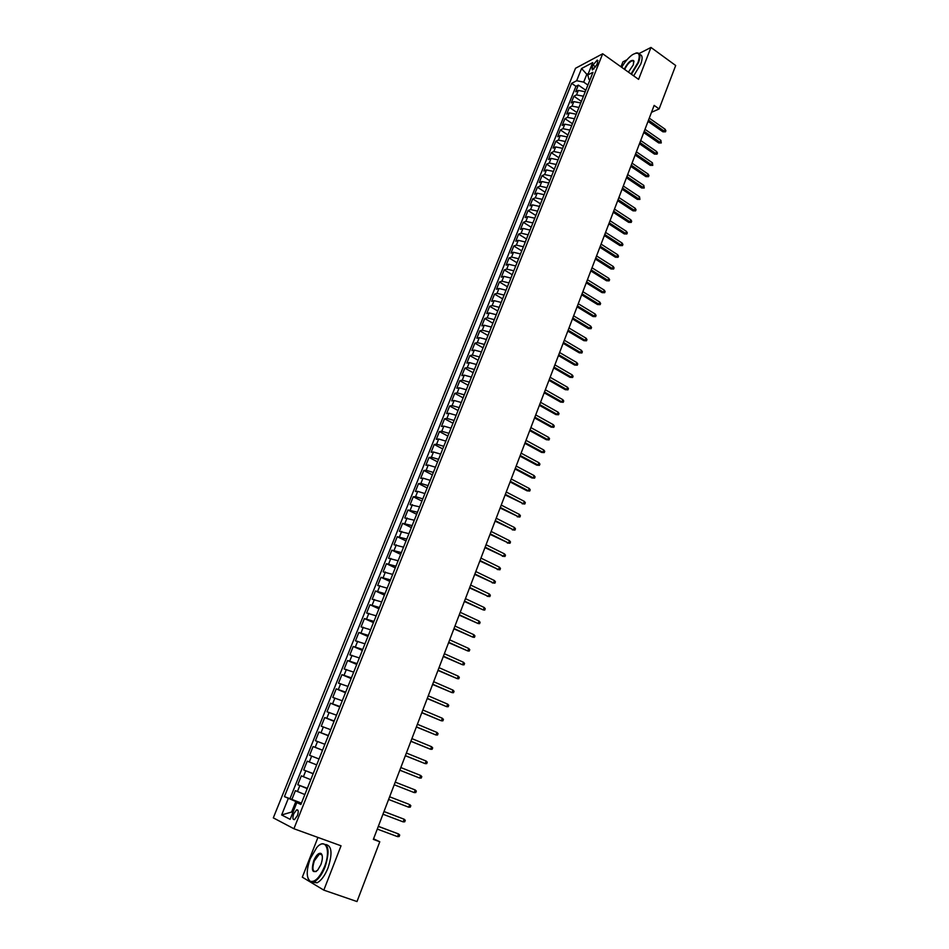<?xml version="1.0" encoding="UTF-8"?>
<svg xmlns="http://www.w3.org/2000/svg" width="949" height="949" viewBox="0 0 949 949"><rect width="100%" height="100%" fill="white"/><g stroke="black" fill="none" stroke-linecap="round" stroke-linejoin="round"><path stroke-width="1.42" d="M297.405 815.642C298.71 811.561 298.449 809.639 296.622 809.853L293.727 813.791C292.411 817.86 292.672 819.794 294.51 819.58L297.405 815.642M317.939 837.433L302.316 877.173L323.823 890.138L357.002 901.55L379.79 841.775L373.574 838.797M575.521 68.269L273.312 817.872L293.917 828.738L602.686 53.761L575.521 68.269M626.981 59.763L622.912 61.851L620.966 66.798M585.213 91.745L578.309 90.428L575.675 91.768L578.356 85.09L585.806 90.274M583.433 96.217L576.518 94.9L573.896 96.217L581.369 101.377M573.896 96.217L571.203 102.919L573.825 101.614L580.741 102.955M576.245 114.224L569.329 112.86L566.707 114.129L569.412 107.403L576.921 112.54M571.737 125.553L564.797 124.165L562.188 125.398L564.904 118.637L572.449 123.75M567.194 136.929L560.242 135.517L557.644 136.727L560.373 129.93L567.953 135.019M562.627 148.364L555.675 146.929L553.077 148.103L555.829 141.271L563.433 146.348M558.048 159.859L551.084 158.4L548.498 159.551L551.25 152.682L558.89 157.724M553.433 171.413L546.458 169.93L543.884 171.045L546.66 164.141L554.335 169.171M548.807 183.027L541.82 181.52L539.257 182.599L542.033 175.66L549.744 180.666M544.145 194.699L537.158 193.169L534.595 194.201L537.395 187.226L545.129 192.22M539.471 206.419L532.472 204.865L529.922 205.874L532.733 198.863L540.503 203.833M534.762 218.211L527.763 216.633L525.212 217.606L528.035 210.559L535.841 215.494M530.04 230.061L523.018 228.448L520.491 229.385L523.326 222.315L531.167 227.226M525.283 241.971L518.261 240.334L515.734 241.236L518.593 234.118L526.47 239.018M520.515 253.941L513.48 252.28L510.965 253.146L513.824 245.993L521.736 250.868M515.71 265.969L508.664 264.285L506.161 265.115L509.044 257.926L516.991 262.766M510.894 278.057L503.836 276.349L501.333 277.144L504.239 269.919L512.211 274.736M506.042 290.216L498.984 288.472L496.481 289.231L499.399 281.972L507.418 286.764M501.167 302.434L494.097 300.667L491.618 301.379L494.536 294.083L502.59 298.864M496.268 314.712L489.186 312.921L486.718 313.597L489.66 306.266L497.739 311.011M491.345 327.061L484.251 325.234L481.795 325.875L484.749 318.508L492.875 323.229M486.398 339.469L479.292 337.619L476.837 338.224L479.814 330.81L487.976 335.507M481.416 351.937L474.31 350.062L471.867 350.632L474.856 343.17L483.053 347.844M476.41 364.475L469.292 362.565L466.861 363.099L469.862 355.614L478.094 360.252M471.38 377.085L464.263 375.14L461.831 375.638L464.856 368.105L473.124 372.72M466.327 389.754L459.197 387.785L456.777 388.236L459.814 380.668L468.118 385.258M461.25 402.495L454.108 400.49L451.7 400.905L454.749 393.301L463.1 397.856M456.137 415.294L448.984 413.266L446.599 413.634L449.66 405.994L458.047 410.526M451 428.165L443.847 426.113L441.463 426.445L444.547 418.746L452.97 423.254M445.84 441.107L438.675 439.019L436.303 439.304L439.399 431.581L447.857 436.054M440.656 454.12L433.468 452.009L431.107 452.246L434.227 444.476L442.72 448.924M435.437 467.205L428.248 465.057L425.899 465.247L429.031 457.442L437.56 461.866M430.194 480.348L422.993 478.166L420.656 478.332L423.8 470.479L432.376 474.868M424.915 493.575L417.702 491.357L415.377 491.475L418.545 483.575L427.157 487.94M419.612 506.861L410.075 504.69L413.266 496.754L421.914 501.084M414.286 520.23L404.748 517.976L407.951 509.993L416.647 514.299M408.924 533.658L399.399 531.333L402.613 523.314L411.344 527.585M403.527 547.17L394.013 544.762L397.24 536.695L406.018 540.942M398.117 560.752L388.592 558.273L391.842 550.159L400.668 554.358M392.661 574.406L383.147 571.844L386.421 563.694L395.282 567.87M387.192 588.143L377.678 585.497L380.964 577.3L389.861 581.44M381.676 601.951L372.174 599.222L375.472 590.978L384.416 595.082M376.136 615.83L366.634 613.018L369.956 604.738L378.948 608.807M370.573 629.792L361.071 626.898L364.416 618.57L373.443 622.603M364.974 643.825L355.472 640.848L358.841 632.473L367.904 636.471M359.339 657.942L349.849 654.881L353.23 646.459L362.34 650.421M353.68 672.141L344.19 668.986L347.595 660.516L356.741 664.454M347.986 686.412L338.496 683.173L341.925 674.656L351.118 678.547M342.257 700.765L332.779 697.444L336.219 688.867L345.46 692.734M336.504 715.19L327.025 711.786L330.489 703.173L339.778 706.993M330.715 729.71L321.248 726.21L324.724 717.539L334.048 721.335M324.89 744.301L315.424 740.718L318.923 731.999L328.307 735.748M319.03 758.986L309.576 755.297L313.087 746.543L322.518 750.256M316.681 764.882L307.227 761.157L303.692 769.971L313.194 773.625M310.774 779.675L301.331 775.867L297.772 784.728L307.322 788.334M651.5 112.314L659.128 108.933L654.146 105.398L373.337 839.391L379.79 841.775M592.983 65.03L591.986 67.509L592.378 69.989L596.624 65.078L597.621 62.587L597.229 60.119L592.983 65.03L595.664 66.928M301.118 803.91L296.847 802.569L300.88 804.491L592.995 72.266L587.775 74.971L586.814 74.307L583.682 82.112L576.66 80.736L571.642 83.334L284.427 796.614L295.839 801.514L291.628 812.024L292.826 812.629M296.847 802.569L290.145 819.331L281.651 814.966L288.282 798.453M576.66 80.736L581.571 68.506L592.722 62.598L587.775 74.971L588.973 79.396L589.887 80.036M578.356 85.09L575.948 86.323L289.967 798.678L301.426 803.127M304.843 794.55L295.4 790.647L291.829 799.556M307.215 788.595L297.772 784.728M313.146 773.743L303.692 769.971M313.087 746.543L322.553 750.173M318.923 731.999L328.39 735.534M324.724 717.539L334.19 720.991M330.489 703.173L339.956 706.531M336.219 688.867L345.697 692.141M341.925 674.656L351.403 677.835M347.595 660.516L357.085 663.612M353.23 646.459L362.72 649.46M358.841 632.473L368.331 635.403M364.416 618.57L373.918 621.405M369.956 604.738L379.47 607.49M375.472 590.978L384.986 593.659M380.964 577.3L390.478 579.898M386.421 563.694L395.935 566.209M391.842 550.159L401.368 552.591M397.24 536.695L406.765 539.056M402.613 523.314L412.139 525.592M407.951 509.993L417.477 512.199M413.266 496.754L415.591 496.659L422.791 498.877M418.545 483.575L420.882 483.432L428.082 485.627M423.8 470.479L426.148 470.289L433.337 472.448M429.031 457.442L431.38 457.216L438.568 459.34M434.227 444.476L436.599 444.203L443.764 446.303M439.399 431.581L441.783 431.273L448.948 433.337M444.547 418.746L446.932 418.402L454.085 420.443M449.66 405.994L452.068 405.603L459.209 407.607M454.749 393.301L457.169 392.862L464.298 394.843M459.814 380.668L462.234 380.193L469.364 382.139M464.856 368.105L467.288 367.595L474.405 369.517M469.862 355.614L472.305 355.056L479.423 356.943M474.856 343.17L477.3 342.589L484.405 344.451M479.814 330.81L482.27 330.181L489.364 332.008M484.749 318.508L487.217 317.832L494.299 319.647M489.66 306.266L492.14 305.554L499.21 307.334M494.536 294.083L497.027 293.348L504.097 295.092M499.399 281.972L501.902 281.189L508.949 282.909M504.239 269.919L506.742 269.101L513.789 270.797M509.044 257.926L511.558 257.072L518.593 258.745M513.824 245.993L516.351 245.103L523.385 246.752M518.593 234.118L521.12 233.193L528.142 234.818M523.326 222.315L525.865 221.354L532.875 222.944M528.035 210.559L530.586 209.563L537.585 211.129M532.733 198.863L535.283 197.843L542.282 199.373M537.395 187.226L539.957 186.17L546.944 187.688M542.033 175.66L544.607 174.557L551.583 176.051M546.66 164.141L549.234 163.014L556.197 164.474M551.25 152.682L553.836 151.52L560.8 152.955M555.829 141.271L558.415 140.084L565.367 141.496M560.373 129.93L562.982 128.696L569.922 130.096M564.904 118.637L567.514 117.379L574.442 118.744M569.412 107.403L572.033 106.11L578.949 107.451M587.894 85.042L583.682 82.112M602.686 53.761L638.582 79.372L650.967 47.45L639.033 53.571M650.967 47.45L675.688 65.505L659.128 108.933M323.823 890.138L341.035 845.796L293.917 828.738M588.356 73.5L586.814 74.307L581.571 68.506M292.873 812.486L291.628 812.024L281.651 814.966M301.26 803.53L295.839 801.514M575.948 86.323L571.642 83.334M289.967 798.678L284.427 796.614M648.025 121.401L662.924 131.816L664.336 131.235L648.511 120.143M665.095 129.23L665.89 130.701L665.463 131.816L664.336 131.235L665.095 129.23L649.27 118.139M665.463 131.816L662.924 131.816M631.038 73.986L638.001 62.468C640.741 53.702 638.843 51.139 632.319 54.805C628.392 57.675 624.845 61.839 621.702 67.32M635.759 53.132L636.838 52.895C640.243 52.919 640.8 56.145 638.535 62.575L631.465 74.295M624.252 69.147C627.894 62.373 631.061 59.538 633.742 60.653L633.327 64.829L628.416 72.112M668.855 83.429L665.913 91.14M639.59 54.461C642.497 54.947 642.876 58.174 640.729 64.164L633.671 75.873M634.015 61.815L632.603 60.665C629.65 61.649 627.004 64.591 624.679 69.455M324.511 866.686C331.26 850.197 325.566 837.006 316.764 847.54L310.264 858.655C306.266 870.114 306.23 877.635 310.157 881.241C314.902 882.534 319.683 877.671 324.511 866.686M319.967 844.776L321.474 843.934C328.769 843.27 329.979 850.933 325.092 866.923C321.889 874.729 318.223 879.687 314.119 881.787L310.37 881.835L307.939 878.252M320.881 864.646L317.69 870.162C312.411 873.78 311.106 870.601 313.763 860.624C316.159 855.156 318.556 852.76 320.94 853.4C322.874 855.156 322.862 858.904 320.881 864.646M322.162 855.322L321.153 853.993L319.422 854.005L314.333 860.862C312.019 868.276 312.589 871.846 316.017 871.562L316.42 871.36M367.061 875.156L363.004 885.808M325.97 844.551C331.901 845.927 332.577 853.732 328.01 867.955C324.819 875.761 321.165 880.708 317.049 882.795L312.482 882.238M321.035 854.574L321.64 854.088M643.754 132.563L658.713 142.943L660.124 142.374L644.229 131.33M660.884 140.357L661.263 142.943L660.124 142.374L660.884 140.357L645 129.313M661.263 142.943L658.713 142.943M639.46 143.785L654.49 154.118L655.889 153.56L639.934 142.575M656.649 151.543L657.455 153.003L657.028 154.129L655.889 153.56L656.649 151.543L640.705 140.547M657.028 154.129L654.49 154.118M635.154 155.055L650.231 165.351L651.631 164.806L635.605 153.868M652.402 162.777L652.782 165.363L651.631 164.806L652.402 162.777L636.388 151.828M652.782 165.363L650.231 165.351M630.812 166.395L645.961 176.644L647.36 176.111L631.263 165.209M648.131 174.07L648.95 175.529L648.523 176.656L647.36 176.111L648.131 174.07L632.046 163.169M648.523 176.656L645.961 176.644M626.459 177.771L641.666 187.985L643.066 187.475L626.898 176.621M643.837 185.423L644.229 188.009L643.066 187.475L643.837 185.423L627.692 174.557M644.229 188.009L641.666 187.985M622.081 189.219L637.36 199.385L638.748 198.887L622.52 188.08M639.531 196.823L639.923 199.409L638.748 198.887L639.531 196.823L623.303 186.016M639.923 199.409L637.36 199.385M617.68 200.725L633.019 210.832L634.406 210.358L618.107 199.598M635.189 208.282L636.02 209.717L635.593 210.868L634.406 210.358L635.189 208.282L618.902 197.522M635.593 210.868L633.019 210.832M613.256 212.279L628.665 222.351L630.053 221.888L613.683 211.176M630.836 219.8L631.678 221.236L631.239 222.386L630.053 221.888L630.836 219.8L614.477 209.088M631.239 222.386L628.665 222.351M608.819 223.893L624.288 233.917L625.676 233.466L609.234 222.813M626.459 231.378L627.301 232.802L626.862 233.964L625.676 233.466L626.459 231.378L610.029 220.714M626.862 233.964L624.288 233.917M604.347 235.566L619.887 245.542L621.263 245.115L604.762 234.498M622.058 243.015L622.912 244.427L622.473 245.601L621.263 245.115L622.058 243.015L605.569 232.398M622.473 245.601L619.887 245.542M599.863 247.298L615.462 257.226L616.838 256.811L600.266 246.254M617.645 254.7L618.487 256.111L618.048 257.286L616.838 256.811L617.645 254.7L601.073 244.13M618.048 257.286L615.462 257.226M595.355 259.089L611.026 268.97L612.39 268.567L595.747 258.069M613.196 266.455L614.05 267.855L613.612 269.03L612.39 268.567L613.196 266.455L596.553 255.933M613.612 269.03L611.026 268.97M590.824 270.94L606.553 280.774L607.929 280.394L591.203 269.931M608.736 278.259L609.59 279.658L609.151 280.845L607.929 280.394L608.736 278.259L592.022 267.796M609.151 280.845L606.553 280.774M586.257 282.849L602.069 292.624L603.434 292.268L586.636 281.865M604.24 290.121L605.118 291.521L604.667 292.707L603.434 292.268L604.24 290.121L587.467 279.718M604.667 292.707L602.069 292.624M581.678 294.819L597.562 304.546L598.914 304.202L582.045 293.858M599.732 302.055L600.61 303.443L600.159 304.641L598.914 304.202L599.732 302.055L582.876 291.699M600.159 304.641L597.562 304.546M577.075 306.847L593.018 316.527L594.382 316.207L577.443 305.91M595.201 314.036L596.079 315.424L595.628 316.622L594.382 316.207L595.201 314.036L578.273 303.739M595.628 316.622L593.018 316.527M572.449 318.947L588.463 328.568L589.815 328.259L572.805 318.022M590.646 326.088L591.535 327.464L591.073 328.674L589.815 328.259L590.646 326.088L573.647 315.839M591.073 328.674L588.463 328.568M567.799 331.094L583.884 340.667L585.236 340.383L568.143 330.193M586.067 338.2L586.957 339.564L586.494 340.786L585.236 340.383L586.067 338.2L568.985 327.998M586.494 340.786L583.884 340.667M563.125 343.313L579.281 352.838L580.634 352.565L563.469 342.435M581.464 350.371L582.354 351.735L581.903 352.957L580.634 352.565L581.464 350.371L564.311 340.228M581.903 352.957L579.281 352.838M558.427 355.59L574.655 365.057L575.996 364.807L558.759 354.736M576.838 362.601L577.739 363.965L577.277 365.187L575.996 364.807L576.838 362.601L559.613 352.518M577.277 365.187L574.655 365.057M553.706 367.939L570.005 377.346L571.345 377.121L554.026 367.097M572.188 374.902L573.089 376.255L572.627 377.477L571.345 377.121L572.188 374.902L554.88 364.867M572.627 377.477L570.005 377.346M548.961 380.335L565.331 389.707L566.672 389.481L549.269 379.529M567.514 387.251L568.427 388.604L567.953 389.837L566.672 389.481L567.514 387.251L550.135 377.287M567.953 389.837L565.331 389.707M544.192 392.815L560.634 402.115L561.962 401.925L544.489 392.02M562.816 399.683L563.73 401.024L563.267 402.269L561.962 401.925L562.816 399.683L545.355 389.766M563.267 402.269L560.634 402.115M539.4 405.342L555.912 414.594L557.241 414.416L539.684 404.582M558.095 412.163L559.02 413.503L558.546 414.749L557.241 414.416L558.095 412.163L540.562 402.317M558.546 414.749L555.912 414.594M534.584 417.94L551.167 427.133L552.484 426.979L534.856 417.204M553.338 424.713L554.275 426.042L553.801 427.299L552.484 426.979L553.338 424.713L535.734 414.927M553.801 427.299L551.167 427.133M529.732 430.609L546.387 439.743L547.715 439.612L530.005 429.897M548.569 437.335L549.518 438.652L549.032 439.921L547.715 439.612L548.569 437.335L530.882 427.608M549.032 439.921L546.387 439.743M524.856 443.337L541.594 452.424L542.911 452.305L525.129 442.649M543.777 450.016L544.726 451.333L544.24 452.602L542.911 452.305L543.777 450.016L526.007 440.348M544.24 452.602L541.594 452.424M519.969 456.137L536.778 465.164L538.083 465.057L520.218 455.473M538.961 462.756L539.91 464.073L539.423 465.342L538.083 465.057L538.961 462.756L521.108 453.159M539.423 465.342L536.778 465.164M515.046 469.008L531.926 477.964L533.231 477.893L515.295 468.367M534.109 475.579L535.07 476.873L534.584 478.166L533.231 477.893L534.109 475.579L516.173 466.042M534.584 478.166L531.926 477.964M510.099 481.938L527.051 490.835L528.356 490.787L510.337 481.321M529.234 488.462L530.206 489.755L529.72 491.036L528.356 490.787L529.234 488.462L511.226 478.984M529.72 491.036L527.051 490.835M505.117 494.939L523.457 503.741L505.343 494.346M524.346 501.404L525.319 502.697L524.821 503.99L523.457 503.741L524.346 501.404L506.244 491.997M524.821 503.99L522.164 503.777M500.123 508.012L518.534 516.778L500.337 507.442M519.411 514.429L520.396 515.698L519.91 517.003L518.534 516.778L519.411 514.429L501.238 505.082M519.91 517.003L517.241 516.79M495.093 521.155L513.575 529.874L495.307 520.61M514.465 527.514L515.449 528.783L514.963 530.088L513.575 529.874L514.465 527.514L496.208 518.237M514.963 530.088L512.282 529.862M490.04 534.37L508.593 543.042L490.242 533.848M509.494 540.669L510.491 541.926L509.993 543.243L508.593 543.042L509.494 540.669L491.155 531.452M509.993 543.243L507.312 543.018M484.963 547.644L503.587 556.28L485.153 547.146M504.488 553.896L505.497 555.153L504.987 556.47L503.587 556.28L504.488 553.896L486.066 544.75M504.987 556.47L502.306 556.233M479.85 561.001L498.557 569.59L480.028 560.527M499.459 567.182L500.467 568.439L499.969 569.768L498.557 569.59L499.459 567.182L480.953 558.119M499.969 569.768L497.276 569.519M474.714 574.418L493.492 582.971L474.88 573.979M494.405 580.551L495.425 581.796L494.915 583.137L493.492 582.971L494.405 580.551L475.817 571.559M494.915 583.137L492.223 582.876M469.553 587.917L488.403 596.423L469.708 587.502M489.328 593.991L490.348 595.225L489.838 596.577L488.403 596.423L489.328 593.991L470.645 585.058M489.838 596.577L487.145 596.304M464.358 601.488L483.29 609.946L464.512 601.097M484.215 607.502L485.247 608.724L484.737 610.077L483.29 609.946L484.215 607.502L465.449 598.641M459.138 615.13L478.154 623.54L459.28 614.762M479.079 621.085L480.111 622.307L479.601 623.659L478.154 623.54L479.079 621.085L460.218 612.307M453.895 628.843L472.982 637.206L454.025 628.511M473.919 634.739L474.951 635.949L474.441 637.325L472.982 637.206L473.919 634.739L454.974 626.032M448.616 642.639L467.786 650.955L448.735 642.331M468.723 648.475L469.767 649.674L469.257 651.05L467.786 650.955L468.723 648.475L449.684 639.84M443.313 656.494L462.554 664.774L443.42 656.222M463.503 662.283L464.559 663.47L464.037 664.858L462.554 664.774L463.503 662.283L444.381 653.719M437.975 670.445L457.299 678.665L438.07 670.196M458.248 676.163L459.316 677.337L458.794 678.737L457.299 678.665L458.248 676.163L439.043 667.669M432.614 684.454L452.021 692.628L432.697 684.241M452.97 690.113L454.049 691.287L453.515 692.687L452.021 692.628L452.97 690.113L433.669 681.702M427.228 698.559L446.706 706.685L427.299 698.369M447.667 704.146L448.747 705.309L448.213 706.72L446.706 706.685L447.667 704.146L428.272 695.819M421.807 712.735L441.368 720.801L421.866 712.569M442.329 718.251L443.42 719.413L442.886 720.825L441.368 720.801L442.329 718.251L422.839 710.006M416.35 726.981L435.994 735L416.397 726.851M436.967 732.438L438.058 733.589L437.525 735.012L435.994 735L436.967 732.438L417.382 724.277M410.87 741.311L430.597 749.283L410.905 741.216M431.57 746.709L432.673 747.848L432.127 749.271L430.597 749.283L431.57 746.709L411.902 738.619M405.353 755.724L425.164 763.637L405.377 755.653M426.148 761.051L427.252 762.177L426.718 763.613L425.164 763.637L426.148 761.051L406.374 753.043M399.814 770.208L419.707 778.073L399.826 770.173M420.692 775.475L421.807 776.59L421.261 778.038L419.707 778.073L420.692 775.475L400.822 767.551M415.211 789.971L416.338 791.086L415.781 792.545L414.215 792.593L394.238 784.776L414.215 792.593L415.211 789.971L395.247 782.142M408.699 807.196L410.276 807.125L410.822 805.665L409.695 804.562L408.699 807.196L388.616 799.461M408.509 804.088L389.636 796.792L408.509 804.088M403.147 821.87L404.737 821.787L405.282 820.316L404.144 819.224L403.147 821.87L382.969 814.23M383.989 811.561L404.144 819.224L384.013 811.514M397.56 836.638L399.161 836.532L399.719 835.061L398.568 833.969L397.56 836.638L377.287 829.082M378.319 826.401L398.568 833.969L378.343 826.318M576.518 94.9L578.309 90.428M297.44 791.585L299.825 785.642M303.395 776.745L305.756 770.837M309.303 761.988L311.652 756.116M315.175 747.314L317.524 741.466M321.023 732.723L323.348 726.91M326.836 718.215L329.149 712.438M332.613 703.79L334.914 698.037M338.366 689.437L340.655 683.719M344.084 675.166L346.361 669.484M349.766 660.979L352.032 655.332M355.412 646.874L357.666 641.251M361.035 632.841L363.277 627.242M366.622 618.878L368.853 613.327M372.186 604.999L374.404 599.471M377.714 591.203L379.92 585.699M383.218 577.478L385.401 571.998M388.687 563.825L390.858 558.38M394.12 550.242L396.291 544.833M399.529 536.743L401.688 531.357M404.915 523.302L407.062 517.952M410.265 509.945L412.4 504.619M415.591 496.659L417.702 491.357M420.882 483.432L422.993 478.166M426.148 470.289L428.248 465.057M431.38 457.216L433.468 452.009M436.599 444.203L438.675 439.019M441.783 431.273L443.847 426.113M446.932 418.402L448.984 413.266M452.068 405.603L454.108 400.49M457.169 392.862L459.197 387.785M462.234 380.193L464.263 375.14M467.288 367.595L469.292 362.565M472.305 355.056L474.31 350.062M477.3 342.589L479.292 337.619M482.27 330.181L484.251 325.234M487.217 317.832L489.186 312.921M492.14 305.554L494.097 300.667M497.027 293.348L498.984 288.472M501.902 281.189L503.836 276.349M506.742 269.101L508.664 264.285M511.558 257.072L513.48 252.28M516.351 245.103L518.261 240.334M521.12 233.193L523.018 228.448M525.865 221.354L527.763 216.633M530.586 209.563L532.472 204.865M535.283 197.843L537.158 193.169M539.957 186.17L541.82 181.52M544.607 174.557L546.458 169.93M549.234 163.014L551.084 158.4M553.836 151.52L555.675 146.929M558.415 140.084L560.242 135.517M562.982 128.696L564.797 124.165M567.514 117.379L569.329 112.86M572.033 106.11L573.825 101.614M594.027 68.945L591.986 67.509M298.01 810.363L296.622 809.853M597.977 60.653L597.229 60.119M632.603 60.665L634.003 61.673M317.049 882.795L314.119 881.787M319.422 854.005L322.043 854.93M321.153 853.993L320.94 853.4M310.157 881.241L310.37 881.835"/></g></svg>
